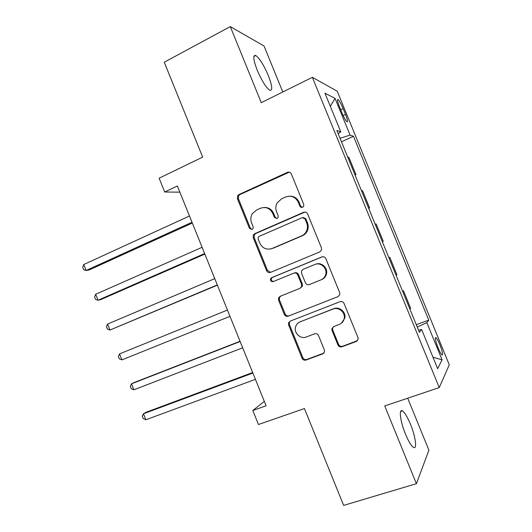 <?xml version="1.0" encoding="UTF-8"?>
<svg xmlns="http://www.w3.org/2000/svg" width="532" height="532" viewBox="0 0 532 532"><rect width="100%" height="100%" fill="white"/><g stroke="black" fill="none" stroke-linecap="round" stroke-linejoin="round"><path stroke-width="0.8" d="M302.615 207.274L303.719 206.157L303.745 204.408L291.343 173.951C290.465 172.295 289.162 171.763 287.413 172.355L238.881 194.599L237.751 195.53L237.385 198.602L249.428 228.328L252.082 229.472L253.006 228.64L253.146 226.692L251.583 222.835C250.386 219.636 250.645 216.577 252.354 213.658L256.457 210.054L260.474 208.258C265.907 206.469 270.003 208.205 272.77 213.458L274.352 217.349L277.052 218.499L278.063 217.541L278.15 215.679L276.567 211.776C275.423 208.77 275.603 205.837 277.086 202.985L281.594 198.808L285.704 196.966C291.263 195.131 295.446 196.867 298.252 202.187L299.855 206.123C300.467 207.287 301.385 207.666 302.615 207.274M410.438 424.164C407.392 416.875 404.712 412.46 402.405 410.91C398.634 408.41 400.27 421.577 405.49 434.139C408.569 441.48 411.249 445.909 413.53 447.412C417.414 449.839 415.492 436.26 410.438 424.164M268.281 75.451C263.772 64.99 259.609 58.34 255.786 55.508C252.733 54.73 253.225 59.651 257.249 70.271C261.844 80.877 266.007 87.534 269.744 90.234C272.79 90.899 272.304 85.971 268.281 75.451M439.878 344.703C438.268 340.866 436.965 338.498 435.967 337.601C434.75 337.488 435.462 340.906 438.102 347.855C439.718 351.712 441.021 354.079 442.012 354.964C443.223 355.017 442.511 351.599 439.878 344.703M337.94 344.962C338.817 346.638 340.141 347.243 341.923 346.784L356.267 341.491L358.149 339.163L357.95 337.541L344.071 303.459C343.187 301.777 341.85 301.185 340.061 301.677L290.173 321.122L288.543 322.838L288.61 324.992L302.09 358.249C302.947 359.898 304.238 360.503 305.96 360.064L322.758 353.866L324.533 351.825L324.38 349.989L318.535 335.606C317.671 333.943 316.36 333.345 314.618 333.81L306.292 336.969C300.38 339.516 293.425 332.686 295.686 326.595C296.464 324.32 297.953 322.731 300.148 321.82L333.012 309.079C338.678 306.598 345.627 312.497 344.177 318.588C343.539 321.401 341.903 323.356 339.263 324.447L333.704 326.562L331.902 328.656L332.061 330.492L337.94 344.962L338.591 344.437C339.463 346.106 340.786 346.711 342.561 346.259L357.457 340.673M282.798 91.983L264.045 46.005L230.296 26.6L164.248 62.211L202.665 157.12L159.135 178.193L164.707 192.019L177.362 185.994L266.093 405.79L252.813 410.505L258.466 424.516L304.437 408.543L343.639 505.4L416.403 483.701L428.905 450.172L407.705 398.202M230.296 26.6L261.265 102.663L312.351 77.32L439.239 387.595L384.736 405.929L416.403 483.701M319.798 251.902L321.521 250L321.434 247.852L307.629 213.95C306.751 212.281 305.435 211.729 303.672 212.295L254.728 233.674L253.385 234.891L253.205 237.638L266.618 270.728C267.47 272.364 268.74 272.929 270.436 272.424L319.798 251.902M325.83 258.645L339.669 292.64L339.828 294.495L338.006 296.637L288.178 316.188C286.469 316.66 285.185 316.075 284.334 314.432L278.575 300.228L278.555 297.927L280.125 296.331L299.982 288.331L301.644 286.562L301.571 284.381L297.707 274.858C296.843 273.209 295.546 272.637 293.817 273.149L273.215 281.608C271.12 281.834 270.236 280.869 270.562 278.715L271.626 277.677L321.847 256.929C323.616 256.397 324.946 256.969 325.83 258.645M339.476 106.832L341.91 112.771C343.925 117.505 345.594 120.505 346.937 121.781C348.068 122.18 347.596 119.727 345.527 114.42L343.147 108.595C341.138 103.866 339.449 100.841 338.086 99.531C336.956 99.098 337.421 101.532 339.476 106.832M312.351 77.32L337.228 91.205L449.274 364.812L439.239 387.595M338.153 133.698L340.779 131.863L336.849 130.5L419.422 332.374L421.63 329.481L418.531 330.206M340.779 131.863L324.952 93.18L335.04 98.367L350.069 135.088L340.041 138.307M341.471 141.798L353.467 136.265L350.069 135.088M353.467 136.265L428.752 320.138L426.85 322.638L442.079 359.845L437.67 368.696L421.63 329.481M264.311 401.381L252.813 410.505M164.707 192.019L179.856 192.158M355.063 175.028L355.974 174.629L348.899 157.332L347.715 157.073M368.683 208.331L369.6 207.939L362.511 190.609L361.421 190.576M382.328 241.694L383.253 241.315L376.151 223.952L375.153 224.145M388.885 257.727L389.816 257.355L388.905 257.774M396.074 275.29L396.932 274.758L389.816 257.355M402.578 291.19L403.509 290.831L402.691 291.476M409.873 309.026L410.638 308.261L403.509 290.831M416.29 324.713L428.752 320.138M355.974 174.629L354.837 174.489M369.6 207.939L368.556 208.025M383.253 241.315L382.302 241.621M417.254 327.08L426.85 322.638M330.319 106.307L335.04 98.367M442.079 359.845L432.968 357.205M302.282 207.387L300.64 206.083L299.044 202.16C297.182 198.183 294.123 196.182 289.873 196.162M264.171 207.473C268.54 207.307 271.692 209.282 273.641 213.398L275.217 217.275L276.866 218.572M289.322 172.175L239.859 194.599L238.735 195.523L238.363 198.589L250.373 228.215L252.008 229.498M305.022 212.055L255.653 233.548L254.309 234.752L254.136 237.491L267.503 270.469L270.622 272.344M305.016 218.798L302.249 217.641L259.25 236.328L258.286 237.212L258.18 239.107L259.829 243.177C262.549 248.404 266.625 250.173 272.058 248.497L301.551 235.922C303.985 234.838 305.72 233.029 306.758 230.502C307.702 227.982 307.682 225.468 306.705 222.955L305.016 218.798L305.78 218.719L303.26 217.475M270.828 248.923L272.058 248.497M305.78 218.719L307.469 222.861C308.44 225.362 308.46 227.869 307.523 230.383C306.485 232.896 304.756 234.698 302.329 235.782L272.929 248.318M338.006 296.637L288.178 316.188M280.763 296.071L279.4 297.574L279.42 299.868L285.159 314.026C286.003 315.662 287.287 316.241 288.989 315.769M299.982 288.331L302.415 286.243L302.349 284.075L298.492 274.585C297.627 272.936 296.337 272.364 294.615 272.876L294.163 273.029M322.472 256.75L272.49 277.391L271.433 278.429C271.047 280.304 271.779 281.302 273.641 281.435M320.969 279.872C323.336 278.854 324.899 277.092 325.67 274.585C327.712 268.308 320.61 261.81 314.738 264.55L303.154 269.305L301.504 271.047L301.558 273.282L305.428 282.825C306.299 284.48 307.602 285.059 309.351 284.553L320.969 279.872M321.68 279.579C324.041 278.562 325.604 276.806 326.362 274.306C328.377 268.121 321.474 261.678 315.629 264.244M333.438 326.681L332.573 328.191L332.733 330.02L338.591 344.437M341.291 323.31L344.809 318.156C346.259 312.085 339.33 306.206 333.684 308.68L333.012 309.079M299.563 322.073L333.684 308.68M290.299 321.075L289.348 322.399L289.421 324.547L302.854 357.69C303.706 359.333 304.996 359.938 306.711 359.499L323.855 353.128M189.478 216.005L83.757 264.517L86.137 270.462L89.256 269.93L192.318 223.041M83.757 264.517L82.726 267.383L83.677 269.751L86.137 270.462L192.005 222.256M202.113 247.294L95.66 294.269L98.041 300.221L101.073 299.476L204.847 254.077M95.66 294.269L94.583 297.029L95.534 299.403L98.041 300.221L204.64 253.558M214.768 278.642L107.577 324.068L109.964 330.033L217.402 285.172M107.577 324.068L106.466 326.728L107.417 329.102L109.964 330.033L217.302 284.919M227.443 310.05L119.52 353.913L121.914 359.891L229.984 316.341M121.914 359.891L119.314 358.861L118.363 356.473L119.52 353.913M240.052 341.285L134.283 382.475L131.484 383.818L133.878 389.803L242.692 347.815M240.145 341.517L131.484 383.818L130.28 386.279L131.238 388.666L133.878 389.803M252.667 372.533L146.187 412.214L143.467 413.776L145.861 419.768L255.42 379.349M252.873 373.038L143.467 413.776L142.224 416.13L143.181 418.524L145.861 419.768M340.679 109.765L343.147 108.595M343.133 115.55L345.527 114.42M299.044 202.16L298.252 202.187M275.217 217.275L274.352 217.349M273.641 213.398L272.77 213.458M250.373 228.215L249.428 228.328M238.363 198.589L237.385 198.602M239.859 194.599L238.881 194.599M288.244 172.435L287.413 172.355M300.64 206.083L299.855 206.123M267.503 270.469L266.618 270.728M254.136 237.491L253.205 237.638M255.653 233.548L254.728 233.674M304.45 212.235L303.672 212.295M302.329 235.782L301.551 235.922M307.469 222.861L306.705 222.955M285.159 314.026L284.334 314.432M279.42 299.868L278.575 300.228M302.349 284.075L301.571 284.381M298.492 274.585L297.707 274.858M272.49 277.391L271.626 277.677M322.392 256.763L321.847 256.929M332.733 330.02L332.061 330.492M300.919 321.388L300.148 321.82M323.456 353.315L322.758 353.866M306.711 359.499L305.96 360.064M302.854 357.69L302.09 358.249M289.421 324.547L288.61 324.992M356.859 340.972L356.267 341.491M342.561 346.259L341.923 346.784M400.669 411.482L402.405 410.91M253.857 56.512L255.786 55.508M435.362 337.813L435.967 337.601M337.461 99.83L338.086 99.531M238.735 195.523L237.751 195.53M254.309 234.752L253.385 234.891M307.523 230.383L306.758 230.502M279.4 297.574L278.555 297.927M302.415 286.243L301.644 286.562M271.433 278.429L270.562 278.715M326.362 274.306L325.67 274.585M332.573 328.191L331.902 328.656M344.809 318.156L344.177 318.588M289.348 322.399L288.543 322.838"/></g></svg>
